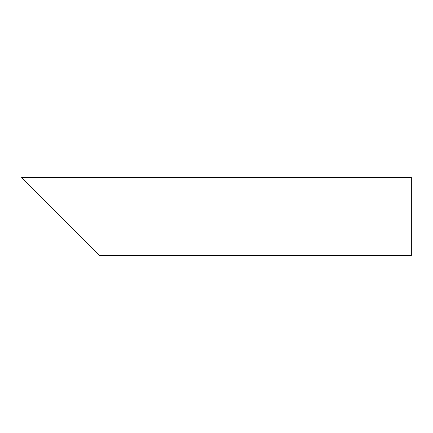 <?xml version="1.0" encoding="UTF-8"?>
<svg xmlns="http://www.w3.org/2000/svg" width="433" height="433" viewBox="0 0 433 433"><rect width="100%" height="100%" fill="white"/><g stroke="black" fill="none" stroke-linecap="round" stroke-linejoin="round"><path stroke-width="0.65" d="M86.925 242.799L34.326 190.201M411.35 216.5L411.35 255.475L99.601 255.475L21.65 177.525L411.35 177.525L411.35 216.5"/></g></svg>
